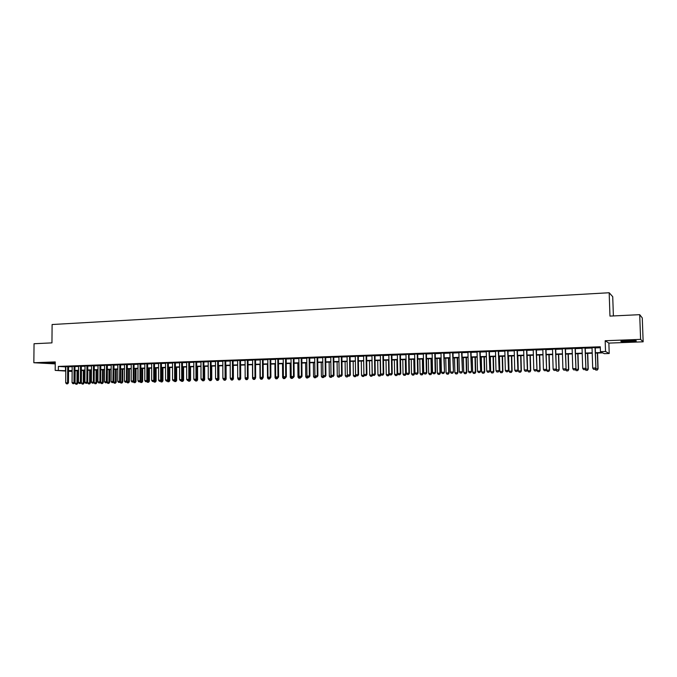 <?xml version="1.0" encoding="UTF-8"?>
<svg xmlns="http://www.w3.org/2000/svg" width="677" height="677" viewBox="0 0 677 677"><rect width="100%" height="100%" fill="white"/><g stroke="black" fill="none" stroke-linecap="round" stroke-linejoin="round"><path stroke-width="1.02" d="M55.243 362.872L44.894 362.999L55.243 363.329M629.187 341.623L636.109 341.047C637.184 340.582 634.459 340.438 627.926 340.607L621.046 341.183C619.997 341.648 622.713 341.792 629.187 341.623M613.387 315.931L612.727 296.704L609.173 292.743L52.112 324.52L51.951 342.875L34.045 343.73L33.85 362.737L55.235 363.887M609.173 292.743L609.969 316.1L639.706 314.67L642.278 317.945L643.15 341.817L640.603 339.372L605.17 340.734L605.534 351.481L609.215 353.496L604.282 353.665L602.758 352.869L595.422 353.115M605.17 340.734L608.868 343.104L643.15 341.817M608.868 343.104L609.215 353.496M639.706 314.67L640.603 339.372M68.58 366.545L65.821 366.638M74.944 366.316L72.177 366.409M81.342 366.088L78.574 366.181M87.79 365.851L85.014 365.952M94.272 365.622L91.488 365.715M100.797 365.385L98.004 365.487M107.364 365.148L103.42 365.165L104.571 365.25L104.486 381.76L107.288 381.743L106.45 382.759L105.324 382.776L106.45 382.759M113.973 364.911L110.021 364.92L111.172 365.013L111.096 381.574L113.905 381.557L113.059 382.573L111.933 382.598L113.059 382.573M120.616 364.666L116.656 364.683L117.815 364.768L117.747 381.388L120.557 381.371L119.719 382.395L118.585 382.412L119.719 382.395M127.31 364.429L124.5 364.531M134.046 364.184L131.228 364.285M140.824 363.947L137.998 364.048M147.645 363.693L144.819 363.803M154.517 363.447L151.673 363.549M161.422 363.202L158.579 363.304M168.378 362.948L165.535 363.05M175.385 362.694L172.525 362.804M182.435 362.449L179.566 362.55M189.526 362.187L186.657 362.297M196.668 361.933L193.791 362.034M203.853 361.67L200.976 361.78M211.089 361.416L208.203 361.518M218.375 361.154L215.481 361.256M225.712 360.883L222.809 360.993M233.091 360.621L230.18 360.723M240.521 360.35L237.61 360.46M248.002 360.088L245.082 360.189M255.534 359.809L252.606 359.919M263.125 359.538L260.188 359.648M270.758 359.267L267.813 359.369M278.45 358.988L275.497 359.098M286.185 358.708L283.231 358.818M293.979 358.429L291.017 358.539M301.832 358.15L298.862 358.251M309.736 357.862L306.757 357.972M317.691 357.574L314.703 357.684M325.705 357.287L322.717 357.397M333.778 356.999L330.774 357.101M341.902 356.703L338.898 356.813M350.085 356.407L347.073 356.517M358.328 356.11L355.307 356.22M366.629 355.814L363.608 355.924M374.99 355.51L371.961 355.62M383.41 355.205L380.372 355.315M391.89 354.9L388.843 355.01M400.437 354.596L397.382 354.706M409.035 354.283L405.98 354.393M417.701 353.978L414.637 354.088M426.434 353.656L423.362 353.775M435.226 353.343L432.146 353.453M444.087 353.022L440.998 353.14M453.015 352.7L449.917 352.819M462.002 352.378L458.896 352.489M471.057 352.057L467.951 352.167M480.179 351.727L477.065 351.837M489.378 351.397L486.247 351.507M498.636 351.058L495.505 351.177M507.97 350.728L504.83 350.838M517.372 350.39L514.224 350.5M526.85 350.043L523.693 350.161M536.396 349.704L533.231 349.814M546.017 349.357L542.844 349.467M555.707 349.002L552.534 349.12M565.481 348.655L562.291 348.765M575.323 348.3L572.124 348.418M585.241 347.944L582.042 348.054M595.413 352.709L602.031 352.489L600.44 351.659L600.279 346.776L58.383 366.418L65.821 366.909M68.572 366.807L72.177 366.68M74.935 366.579L78.574 366.443M81.342 366.35L85.014 366.215M87.782 366.113L91.488 365.986M94.272 365.885L98.004 365.749M100.797 365.648L104.563 365.512M107.364 365.411L111.172 365.275M113.964 365.174L117.815 365.038M120.616 364.937L124.5 364.801M127.31 364.7L131.228 364.556M134.046 364.454L137.998 364.319M140.824 364.218L144.819 364.074M147.645 363.972L151.673 363.828M154.517 363.727L158.579 363.574M161.422 363.473L165.535 363.329M168.378 363.227L172.525 363.075M175.385 362.974L179.566 362.821M182.435 362.72L186.657 362.567M189.526 362.466L193.791 362.313M196.668 362.212L200.976 362.06M203.853 361.95L208.203 361.797M211.089 361.696L215.481 361.535M218.375 361.433L222.809 361.273M225.712 361.171L230.18 361.01M233.091 360.9L237.61 360.739M240.521 360.638L245.082 360.477M248.01 360.367L252.614 360.206M255.542 360.096L260.188 359.936M263.125 359.825L267.821 359.656M270.758 359.555L275.497 359.385M278.45 359.275L283.231 359.106M286.193 358.996L291.025 358.827M293.987 358.717L298.862 358.548M301.832 358.438L306.757 358.26M309.736 358.158L314.712 357.972M317.691 357.871L322.717 357.684M325.705 357.583L330.782 357.397M333.778 357.295L338.898 357.109M341.902 356.999L347.081 356.813M350.094 356.703L355.315 356.517M358.336 356.415L363.608 356.22M366.638 356.11L371.961 355.924M374.999 355.814L380.372 355.62M383.419 355.51L388.852 355.315M391.898 355.205L397.382 355.01M400.437 354.9L405.98 354.706M409.043 354.596L414.646 354.393M417.709 354.283L423.362 354.079M426.442 353.969L432.154 353.766M435.235 353.656L441.006 353.445M444.095 353.335L449.917 353.123M453.015 353.013L458.904 352.802M462.01 352.692L467.951 352.48M471.065 352.37L477.073 352.15M480.188 352.04L486.255 351.82M489.386 351.71L495.513 351.49M498.644 351.38L504.839 351.151M507.978 351.041L514.232 350.821M517.38 350.703L523.702 350.483M526.858 350.364L533.239 350.136M536.404 350.026L542.852 349.789M546.026 349.679L552.542 349.442M555.715 349.332L562.299 349.095M565.49 348.977L572.141 348.74M575.332 348.63L582.051 348.384M585.25 348.274L592.045 348.029M595.252 347.91L600.304 347.733M595.244 347.58L592.036 347.699M65.787 371.055L55.184 370.387L55.252 361.916L33.85 362.737M55.184 370.387L65.787 370.717M58.383 366.418L58.349 370.277M600.44 351.659L605.534 351.481M72.143 371.453L68.538 371.224M72.143 370.827L68.8 370.937L72.143 371.148M592.214 353.225L585.419 353.453M582.22 353.563L575.492 353.792M572.302 353.893L565.642 354.122M562.46 354.232L555.868 354.452M552.694 354.562L546.17 354.782M542.996 354.892L536.548 355.103L537.013 370.454L539.848 370.378L539.408 355.01M533.383 355.213L526.994 355.433M523.837 355.535L517.516 355.747M514.368 355.857L508.114 356.068M504.966 356.178L498.771 356.381M495.64 356.491L489.505 356.703M486.382 356.804L480.306 357.007M477.192 357.117L471.184 357.321M468.069 357.422L462.12 357.625M459.014 357.727L453.125 357.93M450.027 358.031L444.197 358.235M441.108 358.336L435.336 358.531M432.248 358.641L426.535 358.827M423.463 358.937L417.802 359.123M414.73 359.233L409.136 359.419M406.073 359.521L400.522 359.707M397.467 359.817L391.983 360.003M388.928 360.105L383.495 360.291M380.457 360.392L375.075 360.57M372.037 360.672L366.706 360.858M363.676 360.959L358.404 361.137M355.383 361.239L350.153 361.416M347.14 361.518L341.97 361.696M338.965 361.797L333.837 361.967M330.841 362.068L325.764 362.237M322.777 362.339L317.75 362.508M314.763 362.61L309.787 362.779M306.808 362.88L301.883 363.05M298.912 363.151L294.03 363.312M291.068 363.414L286.236 363.583M283.274 363.676L278.484 363.837M275.539 363.938L270.8 364.099M267.855 364.201L263.158 364.361M260.222 364.463L255.567 364.615M252.639 364.717L248.036 364.869M245.108 364.971L240.547 365.123M237.635 365.225L233.116 365.377M230.205 365.478L225.729 365.631M222.826 365.724L218.392 365.876M215.498 365.969L211.106 366.122M208.22 366.223L203.87 366.367M200.984 366.46L196.677 366.612M193.8 366.706L189.535 366.849M186.666 366.951L182.435 367.095M179.574 367.188L175.385 367.332M172.533 367.425L168.387 367.569M165.535 367.662L161.422 367.806M158.579 367.899L154.508 368.034M151.673 368.136L147.645 368.271M144.81 368.364L140.816 368.5M137.99 368.593L134.038 368.728M131.22 368.83L127.301 368.957M124.483 369.05L120.608 369.185M117.798 369.278L113.948 369.414M111.146 369.507L107.338 369.634M104.546 369.727L100.771 369.854M97.987 369.947L94.247 370.074M91.463 370.175L87.756 370.294M84.98 370.387L81.316 370.514M78.54 370.607L74.91 370.734M68.546 370.624L72.151 370.505M74.91 370.412L78.549 370.285M81.316 370.192L84.989 370.065M87.765 369.972L91.463 369.845M94.247 369.752L97.987 369.625M100.771 369.532L104.546 369.405M107.347 369.303L111.155 369.177M113.956 369.083L117.798 368.948M120.608 368.855L124.483 368.728M127.301 368.627L131.22 368.5M134.038 368.398L137.99 368.263M140.816 368.17L144.81 368.034M147.645 367.941L151.673 367.797M154.508 367.704L158.579 367.569M161.422 367.467L165.535 367.332M168.387 367.23L172.533 367.095M175.385 366.993L179.574 366.849M182.435 366.756L186.666 366.612M189.535 366.511L193.8 366.367M196.677 366.274L200.984 366.122M203.87 366.029L208.211 365.876M211.106 365.783L215.498 365.631M218.392 365.529L222.826 365.377M225.729 365.284L230.205 365.131M233.116 365.03L237.627 364.878M240.547 364.776L245.108 364.624M248.036 364.522L252.639 364.37M255.567 364.268L260.213 364.108M263.158 364.006L267.847 363.854M270.792 363.752L275.531 363.591M278.484 363.49L283.274 363.329M286.227 363.227L291.059 363.058M294.03 362.957L298.904 362.796M301.874 362.694L306.808 362.525M309.787 362.423L314.763 362.254M317.741 362.153L322.768 361.983M325.764 361.882L330.833 361.704M333.837 361.603L338.957 361.433M341.961 361.332L347.14 361.154M350.153 361.053L355.374 360.875M358.395 360.773L363.676 360.596M366.706 360.486L372.028 360.308M375.066 360.206L380.449 360.02M383.487 359.919L388.928 359.732M391.975 359.631L397.467 359.445M400.522 359.335L406.065 359.148M409.128 359.047L414.73 358.852M417.794 358.751L423.455 358.556M426.527 358.455L432.248 358.26M435.328 358.158L441.099 357.955M444.188 357.854L450.019 357.659M453.116 357.549L459.006 357.346M462.112 357.244L468.061 357.041M471.175 356.94L477.183 356.728M480.298 356.627L486.374 356.424M489.496 356.314L495.632 356.102M498.763 356L504.957 355.789M508.097 355.679L514.359 355.467M517.507 355.357L523.829 355.146M526.985 355.036L533.374 354.824M536.539 354.714L542.988 354.494M546.161 354.384L552.677 354.164M555.859 354.054L562.443 353.834M565.633 353.724L572.285 353.496M575.484 353.386L582.203 353.157M585.41 353.055L592.197 352.819M65.534 366.917L65.508 370.734M593.577 369.329L595.117 369.295L593.577 369.329L592.697 368.06L592.028 347.538M595.041 347.428L595.912 368.043L595.117 369.295M595.235 347.428L595.912 368.043M592.697 368.06L595.718 367.975L595.083 369.287M595.405 368.838L597.893 368.77L597.376 353.047M597.275 370.057L595.794 370.099L597.309 370.065L598.087 368.838L597.563 353.039M595.176 369.202L595.794 370.099M597.309 370.065L598.087 368.838M583.566 369.6L585.097 369.574L583.566 369.6L582.685 368.339L582.034 347.902M585.03 347.792L585.893 368.33L585.097 369.574M585.241 347.783L585.893 368.33M582.685 368.339L585.681 368.254L585.063 369.557M573.631 369.879L575.154 369.845L573.631 369.879L572.759 368.618L572.124 348.257M575.086 348.156L575.958 368.61L575.154 369.845M575.315 348.147L575.958 368.61M572.759 368.618L575.729 368.533L575.12 369.837M563.78 370.15L565.295 370.116L563.78 370.15L562.9 368.897L562.282 348.613M565.227 348.511L566.09 368.88L565.295 370.116M565.473 348.494L566.09 368.88M562.9 368.897L565.845 368.813L565.253 370.107M553.998 370.421L555.504 370.387L553.998 370.421L553.117 369.168L552.525 348.968M555.445 348.858L556.308 369.16L555.504 370.387M555.707 348.85L556.308 369.16M553.117 369.168L556.045 369.083L555.462 370.378M585.393 369.117L588.034 369.041L587.526 353.377M587.424 370.327L585.952 370.361L587.458 370.336L588.245 369.109L587.738 353.377M585.241 369.346L585.952 370.361M587.458 370.336L588.245 369.109M575.45 369.388L578.251 369.312L577.76 353.716M577.65 370.59L576.186 370.632L577.684 370.598L578.471 369.38L577.98 353.707M575.391 369.481L576.186 370.632M577.684 370.598L578.471 369.38M565.633 369.583L568.536 369.583L568.062 354.037M567.952 370.852L566.505 370.894L567.986 370.861L568.773 369.65L568.299 354.029M566.505 370.894L565.642 369.659M567.986 370.861L568.773 369.65M556.012 369.608L558.906 369.854L558.44 354.367M558.322 371.114L556.883 371.157L558.364 371.123L559.151 369.921L558.686 354.359M556.029 369.93L556.883 371.157M558.364 371.123L559.151 369.921M544.291 370.683L545.789 370.657L544.291 370.683L543.419 369.439L542.836 349.315M545.738 349.214L546.601 369.43L545.789 370.657M546.009 349.197L546.601 369.43M543.419 369.439L546.322 369.363L545.747 370.641M546.466 369.625L546.483 370.192L549.335 370.116L548.886 354.689M548.768 371.377L547.346 371.411L548.819 371.385L549.606 370.184L549.149 354.68M546.483 370.192L547.346 371.411M548.819 371.385L549.606 370.184M534.669 370.945L536.15 370.92L534.669 370.945L533.789 369.71L533.231 349.662M536.099 349.56L536.963 369.701L536.15 370.92M536.387 349.544L536.963 369.701M533.789 369.71L536.666 369.634L536.108 370.911M539.29 371.631L537.876 371.673L539.332 371.648L540.128 370.446L539.687 355.002M537.013 370.454L537.876 371.673M539.332 371.648L540.128 370.446M525.107 371.216L526.588 371.182L525.107 371.216L524.235 369.98L523.685 350.009M526.545 349.899L527.4 369.964L526.588 371.182M526.841 349.891L527.4 369.964M524.235 369.98L527.095 369.896L526.537 371.174M527.188 355.425L527.611 370.717L530.421 370.641L529.998 355.332M529.879 371.893L528.475 371.927L529.93 371.901L530.717 370.708L530.294 355.315M527.611 370.717L528.475 371.927M529.93 371.901L530.717 370.708M515.629 371.47L517.093 371.445L515.629 371.47L514.748 370.243L514.224 350.347M517.05 350.246L517.905 370.234L517.093 371.445M517.372 350.229L517.905 370.234M514.748 370.243L517.583 370.167L517.042 371.436M517.871 355.738L518.286 370.979L521.078 370.903L520.664 355.645M520.537 372.147L519.141 372.181L520.588 372.155L521.383 370.962L520.968 355.637M518.286 370.979L519.141 372.181M520.588 372.155L521.383 370.962M506.21 371.732L507.674 371.707L506.21 371.732L505.338 370.514L504.822 350.686M507.64 350.584L508.486 370.497L507.674 371.707M507.97 350.576L508.486 370.497M505.338 370.514L508.156 370.429L507.623 371.698M508.63 356.051L509.019 371.233L511.795 371.157L511.397 355.958M511.27 372.401L509.883 372.435L511.321 372.409L512.117 371.216L511.71 355.95M509.019 371.233L509.883 372.435M511.321 372.409L512.117 371.216M496.876 371.995L498.323 371.961L496.876 371.995L495.996 370.768L495.505 351.024M498.289 350.923L499.135 370.759L498.323 371.961M498.636 350.906L499.135 370.759M495.996 370.768L498.788 370.691L498.272 371.952M499.448 356.364L499.829 371.487L502.579 371.411L502.19 356.271M502.063 372.646L500.692 372.688L502.122 372.655L502.918 371.478L502.529 356.254M499.829 371.487L500.692 372.688M502.122 372.655L502.918 371.478M487.601 372.248L489.048 372.215L487.601 372.248L486.729 371.03L486.247 351.355M489.014 351.253L489.86 371.021L489.048 372.215M489.369 351.245L489.86 371.021M486.729 371.03L489.505 370.954L488.989 372.206M490.334 356.669L490.707 371.741L493.44 371.665L493.059 356.576M492.932 372.9L491.561 372.934L492.991 372.909L493.787 371.724L493.406 356.567M490.707 371.741L491.561 372.934M492.991 372.909L493.787 371.724M478.402 372.502L479.841 372.468L478.402 372.502L477.522 371.292L477.057 351.685M479.807 351.591L480.653 371.275L479.841 372.468M480.179 351.575L480.653 371.275M477.522 371.292L480.281 371.216L479.773 372.46M481.288 356.974L481.652 371.995L484.36 371.918L483.996 356.889M483.86 373.145L482.506 373.179L483.92 373.154L484.724 371.978L484.351 356.872M481.652 371.995L482.506 373.179M483.92 373.154L484.724 371.978M469.263 372.748L470.693 372.722L469.263 372.748L468.391 371.546L467.942 352.015M470.667 351.913L471.514 371.529L470.693 372.722M471.057 351.905L471.514 371.529M468.391 371.546L471.124 371.47L470.633 372.714M460.199 373.002L461.621 372.976L460.199 373.002L459.328 371.8L458.896 352.345M461.604 352.243L462.442 371.791L461.621 372.976M462.002 352.226L462.442 371.791M459.328 371.8L462.044 371.724L461.553 372.968M451.204 373.247L452.617 373.222L451.204 373.247L450.332 372.054L449.909 352.666M452.6 352.573L453.438 372.037L452.617 373.222M453.006 352.556L453.438 372.037M450.332 372.054L453.023 371.978L452.549 373.213M442.267 373.492L443.68 373.467L442.267 373.492L441.396 372.308L440.998 352.988M443.663 352.895L444.493 372.291L443.68 373.467M444.087 352.878L444.493 372.291M441.396 372.308L444.07 372.232L443.604 373.459M433.407 373.738L434.803 373.712L433.407 373.738L432.535 372.553L432.146 353.309M434.795 353.208L435.184 372.477L435.624 372.536L434.803 373.712M435.226 353.199L435.624 372.536M432.535 372.553L435.184 372.477L434.727 373.704M424.606 373.983L425.994 373.958L424.606 373.983L423.734 372.799L423.353 353.622M425.985 353.529L426.366 372.722L426.815 372.79L425.994 373.958M426.434 353.512L426.815 372.79M423.734 372.799L426.366 372.722L425.918 373.949M415.864 374.22L417.244 374.195L415.864 374.22L414.993 373.044L414.637 353.936M417.244 353.843L417.607 372.968L418.073 373.027L417.244 374.195M417.701 353.826L418.073 373.027M414.993 373.044L417.607 372.968L417.167 374.186M407.19 374.466L408.57 374.432L407.19 374.466L406.318 373.289L405.972 354.249M408.561 354.156L408.916 373.213L409.39 373.272L408.57 374.432M409.035 354.139L409.39 373.272M406.318 373.289L408.916 373.213L408.485 374.423M398.575 374.703L399.946 374.677L398.575 374.703L397.712 373.526L397.374 354.562M399.946 354.469L400.285 373.459L400.776 373.518L399.946 374.677M400.429 354.452L400.776 373.518M397.712 373.526L400.285 373.459L399.87 374.66M390.028 374.931L391.391 374.906L390.028 374.931L389.165 373.772L388.843 354.866M391.399 354.773L391.721 373.696L392.22 373.755L391.391 374.906M391.89 354.756L392.22 373.755M389.165 373.772L391.721 373.696L391.306 374.897M381.54 375.168L382.894 375.143L381.54 375.168L380.677 374.009L380.372 355.171M382.903 355.087L383.216 373.932L383.724 373.992L382.894 375.143M383.41 355.061L383.724 373.992M380.677 374.009L383.216 373.932L382.81 375.134M373.112 375.397L374.457 375.371L373.112 375.397L372.248 374.246L371.952 355.476M374.474 355.383L374.77 374.169L375.286 374.229L374.457 375.371M374.99 355.366L375.286 374.229M372.248 374.246L374.77 374.169L374.373 375.363M364.751 375.633L366.088 375.608L364.751 375.633L363.887 374.483L363.6 355.78M366.105 355.687L366.384 374.406L366.917 374.466L366.088 375.608M366.629 355.67L366.917 374.466M363.887 374.483L366.384 374.406L365.995 375.6M356.44 375.862L357.769 375.837L356.44 375.862L355.577 374.711L355.307 356.077M357.786 355.992L358.065 374.643L358.598 374.694L357.769 375.837M358.328 355.967L358.598 374.694M355.577 374.711L358.065 374.643L357.684 375.828M348.19 376.09L349.518 376.065L348.19 376.09L347.326 374.94L347.073 356.373M349.535 356.288L349.797 374.872L350.347 374.931L349.518 376.065M350.085 356.263L350.347 374.931M347.326 374.94L349.797 374.872L349.425 376.057M339.998 376.31L341.318 376.285L339.998 376.31L339.143 375.176L338.898 356.669M341.343 356.584L341.589 375.1L342.147 375.16L341.318 376.285M341.902 356.559L342.147 375.16M339.143 375.176L341.589 375.1L341.225 376.277M331.865 376.539L333.177 376.514L331.865 376.539L331.011 375.405L330.774 356.965M333.202 356.872L333.439 375.329L334.006 375.388L333.177 376.514M333.769 356.855L334.006 375.388M331.011 375.405L333.439 375.329L333.084 376.505M323.792 376.759L325.095 376.734L323.792 376.759L322.929 375.625L322.709 357.253M325.129 357.168L325.349 375.557L325.925 375.617L325.095 376.734M325.705 357.143L325.925 375.617M322.929 375.625L325.349 375.557L325.002 376.725M315.558 377.724L314.382 377.758L315.651 377.732L315.778 376.979L317.073 376.954L315.77 376.979L314.915 375.853L314.703 357.541M317.098 357.456L317.31 375.786L317.902 375.837L317.073 376.954M317.691 357.431L317.902 375.837M314.915 375.853L317.31 375.786L316.971 376.945M307.807 377.199L309.101 377.174L307.807 377.199L306.952 376.073L306.757 357.828M309.135 357.744L309.33 376.006L309.931 376.065L309.101 377.174M309.727 357.718L309.931 376.065M306.952 376.073L309.33 376.006L309 377.165M299.903 377.419L301.18 377.394L299.903 377.419L299.039 376.294L298.862 358.116M301.223 358.031L301.409 376.234L302.018 376.285L301.18 377.394M301.832 358.006L302.018 376.285M299.039 376.294L301.409 376.234L301.079 377.385M292.049 377.631L293.327 377.614L292.049 377.631L291.186 376.522L291.017 358.395M293.361 358.311L293.539 376.454L294.156 376.505L293.327 377.614M293.979 358.285L294.156 376.505M291.186 376.522L293.539 376.454L293.217 377.605M284.247 377.851L285.516 377.825L284.247 377.851L283.392 376.734L283.231 358.675M285.559 358.59L285.728 376.674L286.354 376.725L285.516 377.825M286.185 358.573L286.354 376.725M283.392 376.734L285.728 376.674L285.415 377.817M276.495 378.062L277.765 378.037L276.495 378.062L275.649 376.954L275.497 358.954M277.807 358.869L277.959 376.886L278.602 376.937L277.765 378.037M278.442 358.852L278.602 376.937M275.649 376.954L277.959 376.886L277.655 378.028M268.803 378.274L270.064 378.248L268.803 378.274L267.957 377.174L267.813 359.233M270.115 359.148L270.258 377.106L270.902 377.157L270.064 378.248M270.758 359.123L270.902 377.157M267.957 377.174L270.258 377.106L269.954 378.24M261.161 378.485L262.414 378.46L261.161 378.485L260.315 377.385L260.188 359.504M262.464 359.428L262.6 377.317L263.251 377.368L262.414 378.46M263.125 359.402L263.251 377.368M260.315 377.385L262.6 377.317L262.312 378.451M253.579 378.697L254.823 378.671L253.579 378.697L252.724 377.597L252.606 359.783M254.874 359.699L254.992 377.538L255.661 377.58L254.823 378.671M255.534 359.673L255.661 377.58M252.724 377.597L254.992 377.538L254.713 378.663M246.039 378.9L247.274 378.883L246.039 378.9L245.184 377.808L245.082 360.054M247.333 359.969L247.443 377.749L248.112 377.791L247.274 378.883M248.002 359.944L248.112 377.791M245.184 377.808L247.443 377.749L247.164 378.875M238.549 379.112L239.785 379.086L238.549 379.112L237.703 378.02L237.61 360.325M239.844 360.24L239.946 377.952L240.623 378.003L239.785 379.086M240.521 360.215L240.623 378.003M237.703 378.02L239.946 377.952L239.675 379.078M231.119 379.315L232.346 379.289L231.119 379.315L230.265 378.231L230.18 360.587M232.406 360.511L232.49 378.164L233.176 378.215L232.346 379.289M233.091 360.486L233.176 378.215M230.265 378.231L232.49 378.164L232.228 379.281M223.732 379.518L224.95 379.492L223.732 379.518L222.877 378.435L222.809 360.858M225.009 360.773L225.094 378.375L225.788 378.418L224.95 379.492M225.712 360.748L225.788 378.418M222.877 378.435L225.094 378.375L224.832 379.484M216.395 379.721L217.605 379.695L216.395 379.721L215.548 378.638L215.481 361.12M217.672 361.044L217.74 378.578L218.443 378.629L217.605 379.695M218.375 361.019L218.443 378.629M215.548 378.638L217.74 378.578L217.486 379.687M209.1 379.924L210.31 379.899L209.1 379.924L208.254 378.849L208.203 361.383M210.378 361.306L210.437 378.781L211.148 378.832L210.31 379.899M211.089 361.281L211.148 378.832M208.254 378.849L210.437 378.781L210.192 379.89M201.864 380.119L203.066 380.093L201.864 380.119L201.018 379.052L200.976 361.645M203.134 361.569L203.185 378.985L203.904 379.035L203.066 380.093M203.853 361.543L203.904 379.035M201.018 379.052L203.185 378.985L202.948 380.093M194.671 380.322L195.865 380.296L194.671 380.322L193.825 379.247L193.791 361.899M195.941 361.823L195.975 379.188L196.702 379.238L195.865 380.296M196.668 361.797L196.702 379.238M193.825 379.247L195.975 379.188L195.746 380.288M187.529 380.516L188.714 380.491L187.529 380.516L186.683 379.45L186.657 362.161M188.79 362.085L188.824 379.391L189.56 379.433L188.714 380.491M189.526 362.06L189.56 379.433M186.683 379.45L188.824 379.391L188.595 380.482M180.429 380.711L181.614 380.686L180.429 380.711L179.583 379.653L179.566 362.415M181.69 362.339L181.707 379.594L182.451 379.636L181.614 380.686M182.435 362.313L182.451 379.636M179.583 379.653L181.707 379.594L181.487 380.677M472.309 357.278L472.664 372.24L475.347 372.164L475 357.194M474.865 373.391L473.519 373.425L474.924 373.399L475.728 372.232L475.372 357.177M472.664 372.24L473.519 373.425M474.924 373.399L475.728 372.232M463.398 357.583L463.737 372.485L466.402 372.418L466.064 357.49M465.928 373.628L464.591 373.67L465.988 373.645L466.791 372.477L466.445 357.481M463.737 372.485L464.591 373.67M465.988 373.645L466.791 372.477M454.546 357.879L454.876 372.731L457.525 372.663L457.195 357.794M457.06 373.873L455.731 373.907L457.119 373.882L457.923 372.722L457.593 357.778M454.876 372.731L455.731 373.907M457.119 373.882L457.923 372.722M445.762 358.175L446.084 372.976L448.716 372.909L448.394 358.091M448.25 374.11L446.938 374.153L448.318 374.127L449.122 372.968L448.8 358.074M446.084 372.976L446.938 374.153M448.318 374.127L449.122 372.968M437.046 358.471L437.35 373.222L439.957 373.145L439.652 358.387M439.508 374.347L438.205 374.389L439.576 374.364L440.38 373.205L440.075 358.37M437.35 373.222L438.205 374.389M439.576 374.364L440.38 373.205M428.389 358.768L428.676 373.459L431.274 373.391L430.978 358.683M430.826 374.584L429.531 374.626L430.902 374.601L431.706 373.45L431.41 358.666M428.676 373.459L429.531 374.626M430.902 374.601L431.706 373.45M419.791 359.055L420.07 373.696L422.651 373.628L422.363 358.971M422.211 374.821L420.925 374.855L422.287 374.83L423.091 373.687L422.803 358.954M420.07 373.696L420.925 374.855M422.287 374.83L423.091 373.687M411.252 359.352L411.523 373.932L414.079 373.865L413.808 359.259M413.655 375.058L412.378 375.092L413.732 375.066L414.536 373.924L414.265 359.242M411.523 373.932L412.378 375.092M413.732 375.066L414.536 373.924M402.781 359.631L403.043 374.169L405.582 374.102L405.311 359.546M405.159 375.286L403.89 375.32L405.235 375.295L406.048 374.161L405.777 359.529M403.043 374.169L403.89 375.32M405.235 375.295L406.048 374.161M394.361 359.919L394.615 374.406L397.137 374.339L396.883 359.834M396.722 375.515L395.47 375.549L396.807 375.523L397.619 374.389L397.357 359.817M394.615 374.406L395.47 375.549M396.807 375.523L397.619 374.389M386.008 360.198L386.254 374.635L388.75 374.567L388.505 360.113M388.353 375.743L387.1 375.777L388.429 375.752L389.233 373.856M386.254 374.635L387.1 375.777M388.429 375.752L389.241 374.626M377.715 360.486L377.944 374.863L380.432 374.796L380.195 360.401M380.034 375.972L378.79 376.006L380.119 375.98L380.923 374.339M377.944 374.863L378.79 376.006M380.119 375.98L380.931 374.855M369.473 360.765L369.693 375.092L372.164 375.024L371.935 360.68M371.775 376.192L370.547 376.226L371.859 376.2L372.672 374.804M369.693 375.092L370.547 376.226M371.859 376.2L372.672 375.083M361.29 361.036L361.501 375.32L363.955 375.253L363.947 374.559M363.574 376.42L362.356 376.454L363.667 376.429L363.955 375.253L364.48 375.27M361.501 375.32L362.356 376.454M363.667 376.429L364.48 375.312M353.166 361.315L353.369 375.549L355.806 375.481L355.797 375.007M355.433 376.64L354.215 376.674L355.527 376.649L356.187 375.515M353.369 375.549L354.215 376.674M355.527 376.649L356.263 375.633M345.101 361.586L345.295 375.769L347.707 375.447M347.352 376.861L346.142 376.894L347.436 376.869L347.919 375.727M345.295 375.769L346.142 376.894M347.436 376.869L348.096 375.963M337.087 361.856L337.273 375.997L339.676 375.879M339.321 377.081L338.119 377.114L339.414 377.089L339.71 375.93M337.273 375.997L338.119 377.114M339.414 377.089L339.989 376.302M330.249 377.334L331.434 377.309L330.249 377.334M329.132 362.127L329.31 376.217L331.578 376.15M329.31 376.217L330.148 377.326M331.434 377.309L332.001 376.547M331.654 376.26L331.341 377.301M322.337 377.554L323.521 377.521L322.337 377.554M321.228 362.398L321.397 376.437L323.504 376.378M321.397 376.437L322.244 377.546M323.521 377.521L324.08 376.759M323.691 376.624L323.42 377.512M313.383 362.66L313.536 376.649L315.482 376.598M313.536 376.649L314.382 377.758M315.651 377.732L316.218 376.979M306.673 377.978L307.84 377.944L306.673 377.978M305.589 362.923L305.733 376.869L307.519 376.818M305.733 376.869L306.579 377.969M307.84 377.944L308.407 377.199M307.959 377.207L307.747 377.935M298.929 378.189L300.089 378.155L298.929 378.189M297.846 363.185L297.99 377.081L299.606 377.038M297.99 377.081L298.828 378.181M300.089 378.155L300.647 377.411M300.19 377.419L299.987 378.147M291.228 378.401L292.379 378.367L291.228 378.401M290.154 363.447L290.289 377.301L291.753 377.258M290.289 377.301L291.127 378.392M292.379 378.367L292.946 377.622M292.481 377.631L292.278 378.358M283.587 378.612L284.729 378.578L283.587 378.612M282.521 363.701L282.639 377.512L283.959 377.47M282.639 377.512L283.485 378.604M284.729 378.578L285.296 377.834M284.822 377.842L284.628 378.57M275.988 378.815L277.13 378.781L275.988 378.815M274.938 363.964L275.048 377.724L276.208 377.69M275.048 377.724L275.886 378.807M277.13 378.781L277.688 378.045M277.215 378.054L277.02 378.773M268.447 379.018L269.573 378.993L268.447 379.018M267.398 364.218L267.508 377.927L268.515 377.901M267.508 377.927L268.346 379.01M269.573 378.993L270.394 377.918M269.658 378.265L269.471 378.985M260.958 379.222L262.075 379.196L260.958 379.222M259.917 364.471L260.01 378.138L260.873 378.113M260.01 378.138L260.848 379.213M262.075 379.196L262.896 378.121M262.151 378.468L261.974 379.188M255.102 378.308L255.441 377.859M253.511 379.425L254.628 379.399L253.511 379.425M252.479 364.725L252.572 378.341L253.291 378.325M252.572 378.341L253.401 379.416M254.628 379.399L255.449 378.325M254.696 378.671L254.518 379.391M247.57 378.502L248.044 377.884M246.123 379.628L247.223 379.594L246.123 379.628M245.091 364.971L245.176 378.545L245.751 378.536M245.176 378.545L246.013 379.619M247.223 379.594L248.044 378.536M247.3 378.849L247.113 379.594M240.09 378.697L240.699 378.739L240.623 365.123M238.778 379.831L239.878 379.797L238.778 379.831M237.83 378.181L238.262 378.739M237.83 378.748L238.668 379.822M239.878 379.797L240.699 378.739M240.005 378.807L239.768 379.789M232.456 379.992L231.365 380.017L232.575 380L232.719 378.892L233.396 378.942L233.328 365.368M230.535 378.951L231.365 380.017M232.575 380L233.396 378.942M225.204 380.186L224.121 380.22L225.314 380.195L225.458 379.095L226.143 379.137L226.076 365.614M223.292 379.154L224.121 380.22M225.314 380.195L226.143 379.137M217.909 379.306L218.239 378.883M217.994 380.381L216.919 380.415L218.112 380.389L218.239 379.298L218.933 379.34L218.883 365.859M216.09 379.332L216.919 380.415M218.112 380.389L218.933 379.34M210.623 379.509L211.072 378.925M210.835 380.576L209.76 380.609L210.953 380.584L211.072 379.492L211.774 379.535L211.723 366.105M209.227 379.924L209.76 380.609M210.953 380.584L211.774 379.535M203.371 379.704L203.955 379.687L203.912 366.367M203.718 380.77L202.66 380.804L203.836 380.779L203.955 379.687L204.657 379.738L204.623 366.342M202.118 380.127L202.66 380.804M203.836 380.779L204.657 379.738M196.178 379.907L196.88 379.89L196.846 366.604M196.652 380.965L195.594 380.99L196.77 380.973L196.88 379.89L197.591 379.932L197.557 366.579M195.061 380.322L195.594 380.99M196.77 380.973L197.591 379.932M189.027 380.102L189.848 380.085L189.831 366.841M189.628 381.159L188.578 381.185L189.746 381.159L189.848 380.085L190.567 380.127L190.55 366.816M188.045 380.508L188.578 381.185M189.746 381.159L190.567 380.127M173.38 380.906L174.556 380.88L173.38 380.906L172.533 379.848L172.525 362.669M174.632 362.593L174.649 379.789L175.394 379.831L174.556 380.88M175.385 362.567L175.394 379.831M172.533 379.848L174.649 379.789L174.429 380.872M181.918 380.305L182.866 380.279L182.849 367.078M182.646 381.346L181.605 381.371L182.773 381.354L182.866 380.279L183.594 380.322L183.577 367.052M181.072 380.702L181.605 381.371M182.773 381.354L183.594 380.322M166.373 381.1L167.549 381.075L166.373 381.1L165.526 380.042L165.535 362.923M167.625 362.847L167.625 379.983L168.387 380.025L167.549 381.075M168.378 362.821L168.387 380.025M165.526 380.042L167.625 379.983L167.422 381.066M174.861 380.499L175.927 380.466L175.918 367.315M175.715 381.532L174.683 381.566L175.842 381.54L175.927 380.466L176.663 380.508L176.655 367.289M174.15 380.897L174.683 381.566M175.842 381.54L176.663 380.508M159.408 381.286L160.576 381.269L159.408 381.286L158.57 380.237L158.579 363.168M160.661 363.1L160.652 380.178L161.422 380.22L160.576 381.269M161.422 363.067L161.422 380.22M158.57 380.237L160.652 380.178L160.965 381.938L162.108 381.913L160.965 381.938M167.854 380.694L169.038 380.66L169.03 367.543M168.827 381.726L167.803 381.752L168.954 381.726L169.038 380.66L169.775 380.702L169.775 367.518M167.27 381.083L167.803 381.752M168.954 381.726L169.775 380.702M152.494 381.481L153.662 381.456L152.494 381.481L151.656 380.432L151.673 363.422M153.747 363.346L153.73 380.372L154.5 380.415L153.662 381.456M154.517 363.321L154.5 380.415M151.656 380.432L153.73 380.372L153.527 381.447M160.889 380.889L162.184 380.846L162.192 367.78M161.981 381.913L162.184 380.846L162.937 380.889L162.937 367.755M162.108 381.913L162.937 380.889M145.623 381.667L146.782 381.65L145.623 381.667L144.785 380.626L144.819 363.667M146.867 363.591L146.841 380.567L147.62 380.609L146.782 381.65M147.645 363.566L147.62 380.609M144.785 380.626L146.841 380.567L146.655 381.642M153.967 381.075L155.38 381.041L155.388 368.009M155.185 382.09L154.17 382.124L155.312 382.099L155.38 381.041L156.133 381.083L156.142 367.983M153.637 381.456L154.17 382.124M155.312 382.099L156.133 381.083M138.802 381.853L139.953 381.836L138.802 381.853L137.964 380.821L137.998 363.913M140.037 363.837L140.004 380.762L140.791 380.804L139.953 381.836M140.824 363.811L140.791 380.804M137.964 380.821L140.004 380.762L139.817 381.828M147.095 381.269L148.618 381.227L148.635 368.237M148.424 382.277L147.417 382.302L148.551 382.285L148.618 381.227L149.38 381.269L149.397 368.212M146.833 381.583L147.417 382.302M148.551 382.285L149.38 381.269M132.015 382.048L133.166 382.023L132.015 382.048L131.186 381.007L131.228 364.158M133.259 364.082L133.217 380.948L134.004 380.99L133.166 382.023M134.046 364.057L134.004 380.99M131.186 381.007L133.217 380.948L133.03 382.014M140.257 381.456L141.899 381.413L141.916 368.466M141.713 382.463L140.706 382.488L141.84 382.471L141.899 381.413L142.661 381.456L142.686 368.44M140.071 381.693L140.706 382.488M141.84 382.471L142.661 381.456M125.279 382.226L126.421 382.209L125.279 382.226L124.45 381.193L124.5 364.404M126.514 364.328L126.464 381.143L127.259 381.185L126.421 382.209M127.31 364.302L127.259 381.185M124.45 381.193L126.464 381.143L126.286 382.2M133.471 381.642L135.214 381.6L135.248 368.686M135.036 382.64L134.046 382.666L135.172 382.649L135.214 381.6L135.992 381.633L136.026 368.66M133.344 381.803L134.046 382.666M135.172 382.649L135.992 381.633M119.812 364.573L119.584 382.387M120.616 364.539L120.557 381.371M118.585 382.412L117.747 381.388M126.726 381.828L128.579 381.777L128.622 368.914M128.41 382.827L127.42 382.852L128.537 382.827L128.579 381.777L129.366 381.82L129.4 368.889M126.667 381.913L127.42 382.852M128.537 382.827L129.366 381.82M113.161 364.81L112.924 382.573M113.973 364.785L113.905 381.557M111.933 382.598L111.096 381.574M120.032 382.014L121.987 381.963L122.029 369.134M121.818 383.004L120.836 383.03L121.953 383.013L121.987 381.963L122.774 382.006L122.816 369.109M120.024 382.023L120.836 383.03M121.953 383.013L122.774 382.006M106.543 365.047L106.306 382.75M107.364 365.021L107.288 381.743M105.324 382.776L104.486 381.76M113.482 382.073L115.437 382.141L115.488 369.354M115.276 383.182L114.295 383.207L115.403 383.19L115.437 382.141L116.232 382.183L116.283 369.329M113.474 382.2L114.295 383.207M115.403 383.19L116.232 382.183M98.749 382.962L99.874 382.937L98.749 382.962L97.92 381.938L98.013 365.36M99.976 365.284L99.891 381.887L100.712 381.93L99.874 382.937M100.797 365.258L100.712 381.93M97.92 381.938L99.891 381.887L99.731 382.937M106.983 382.116L108.921 382.327L108.98 369.574M108.769 383.36L107.795 383.385L108.904 383.368L108.921 382.327L109.725 382.361L109.776 369.549M106.974 382.378L107.795 383.385M108.904 383.368L109.725 382.361M92.224 383.14L93.341 383.123L92.224 383.14L91.395 382.124L91.488 365.588M93.443 365.521L93.35 382.065L94.179 382.107L93.341 383.123M94.272 365.495L94.179 382.107M91.395 382.124L93.35 382.065L93.198 383.114M100.518 382.158L102.455 382.505L102.515 369.794M102.303 383.537L101.33 383.563L102.439 383.537L102.455 382.505L103.259 382.547L103.319 369.769M100.518 382.556L101.33 383.563M102.439 383.537L103.259 382.547M85.734 383.317L86.851 383.3L85.734 383.317L84.913 382.302L85.014 365.825M86.952 365.758L86.851 382.251L87.688 382.293L86.851 383.3M87.79 365.732L87.688 382.293M84.913 382.302L86.851 382.251L86.707 383.292M94.103 382.2L94.103 382.733L96.024 382.683L96.092 370.014M95.872 383.707L94.915 383.732L96.007 383.715L96.024 382.683L96.836 382.725L96.904 369.989M94.103 382.733L94.915 383.732M96.007 383.715L96.836 382.725M79.294 383.495L80.394 383.478L79.294 383.495L78.464 382.488L78.574 366.054M80.504 365.986L80.394 382.429L81.24 382.471L80.394 383.478M81.342 365.961L81.24 382.471M78.464 382.488L80.394 382.429L80.258 383.47M87.798 370.294L87.722 382.911L89.626 382.86L89.703 370.234M89.491 383.884L88.535 383.91L89.626 383.893L89.626 382.86L90.447 382.903L90.523 370.201M87.722 382.911L88.535 383.91M89.626 383.893L90.447 382.903M72.888 383.673L73.988 383.656L72.888 383.673L72.058 382.666L72.177 366.291M74.089 366.223L73.979 382.615L74.825 382.649L73.988 383.656M74.944 366.198L74.825 382.649M72.058 382.666L73.979 382.615L73.844 383.647M81.46 370.514L81.375 383.089L83.279 383.038L83.356 370.446M83.136 384.054L82.188 384.079L83.279 384.062L83.279 383.038L84.1 383.072L84.176 370.421M81.375 383.089L82.188 384.079M83.279 384.062L84.1 383.072M66.524 383.851L67.615 383.825L66.524 383.851L65.694 382.843L65.821 366.519M67.725 366.452L67.598 382.793L68.453 382.827L67.615 383.825M68.58 366.426L68.453 382.827M65.694 382.843L67.598 382.793L67.472 383.825M75.164 370.725L75.079 383.267L76.966 383.216L77.051 370.657M76.831 384.231L75.892 384.257L76.966 384.231L76.966 383.216L77.796 383.25L77.88 370.632M75.079 383.267L75.892 384.257M76.966 384.231L77.796 383.25"/></g></svg>
